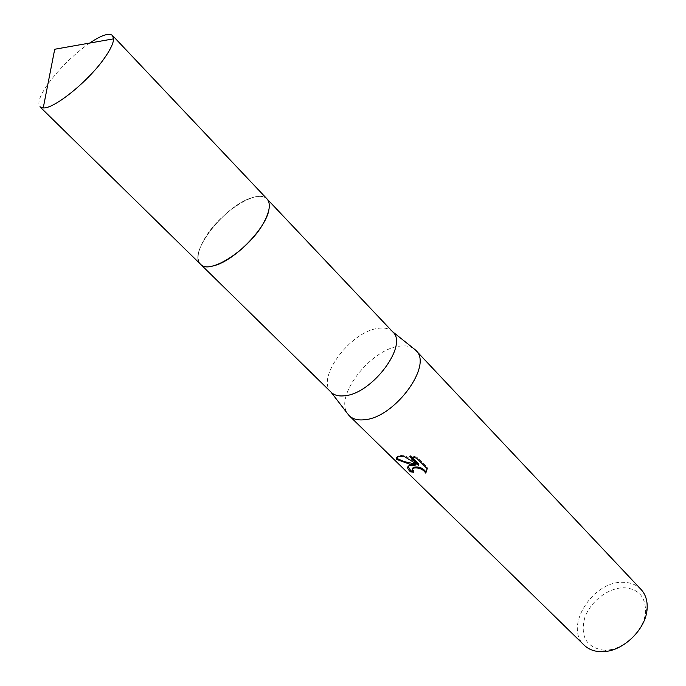 <?xml version="1.0" encoding="UTF-8"?>
<svg xmlns="http://www.w3.org/2000/svg" width="686" height="686" viewBox="0 0 686 686"><rect width="100%" height="100%" fill="white"/><g stroke="black" fill="none" stroke-linecap="round" stroke-linejoin="round"><path stroke-width="0.51" stroke-dasharray="3.43 2.57" d="M268.903 209.762C269.812 205.088 269.272 201.573 267.283 199.214L267.051 198.949C264.153 196.076 259.419 195.587 252.842 197.491C225.874 204.291 187.107 253.228 200.561 264.247L200.818 264.487C203.142 266.52 206.649 267.12 211.339 266.297M263.638 222.821C269.684 211.751 270.893 203.879 267.283 199.206C264.436 196.093 259.617 195.519 252.842 197.474C225.608 204.334 186.618 253.957 200.809 264.487C203.45 266.777 207.575 267.248 213.174 265.902M392.778 331.93L392.409 331.561C388.962 328.388 384.031 327.351 377.592 328.44C350.306 331.981 315.98 378.063 330.884 391.98L331.252 392.349M413.607 348.497C409.834 346.07 404.972 345.315 399.012 346.25C370.457 349.594 334.502 395.908 347.442 413.478M641.024 589.42C636.488 584.764 630.563 582.397 623.24 582.303C592.884 580.69 563.592 627.013 584.223 645.209M603.32 650.139L606.235 650.131C624.363 649.693 644.78 629.645 645.543 611.526C645.552 596.674 638.4 588.751 624.097 587.765C608.413 587.568 590.32 601.442 584.764 617.777C580.064 636.394 586.247 647.181 603.32 650.139M412.62 471.162L414.001 471.316L412.397 468.649M414.001 471.316L413.581 472.26M426.829 471.085L427.592 467.68L416.977 457.133L416.539 458.128M427.592 467.68L427.164 468.667M415.785 464.139L409.499 464.808L408.084 466.42M416.977 457.133L410.219 455.633L411.463 456.867M418.872 464.199L404.114 455.212L398.309 455.856L396.534 457.545M410.219 455.633L409.791 456.602M404.114 455.212L403.694 456.156M89.686 43.064C73.874 54.297 60.102 67.76 48.363 83.46C39.925 95.38 37.113 103.157 39.934 106.793M267.334 199.257L267.051 198.949C257.927 187.655 219.057 213.003 204.428 239.037C197.611 250.913 196.316 259.317 200.544 264.256M645.543 611.526L647.121 608.619M606.235 650.131L603.311 651.649M409.079 465.743L409.499 464.808M397.88 456.799L398.309 455.856"/><path stroke-width="1.03" d="M211.339 266.297L213.183 265.902C233.223 261.76 266.048 228.67 268.903 209.762M213.174 265.902C228.747 262.421 253.417 241.438 263.638 222.821C269.812 211.494 270.953 203.528 267.051 198.94L112.513 35.509C109.031 32.662 101.417 35.183 89.686 43.064M200.861 264.539L331.252 392.349C334.356 395.333 338.884 396.465 344.818 395.745C372.318 393.678 408.453 345.007 392.778 331.93L267.334 199.257M347.442 413.478L349.303 415.776C352.767 419.095 357.74 420.424 364.223 419.763C394.441 418.083 433.355 365.106 415.862 350.409L413.607 348.497M410.554 465.314L415.364 465.091L409.276 464.053L396.225 459.251L397.88 456.799L403.694 456.156L418.451 465.159L409.791 456.602L416.531 458.128L427.164 468.667L425.706 473.083C422.876 469.01 418.769 467.355 413.401 468.118L412.166 470.39L413.581 472.26L410.417 471.797C407.304 468.838 406.858 466.823 409.079 465.751L410.554 465.314M349.303 415.776L584.223 645.209C588.314 649.145 593.596 651.297 600.061 651.666L603.311 651.649C623.488 651.186 646.298 628.788 647.121 608.619C647.593 600.747 645.552 594.35 641.024 589.42L415.862 350.409M412.397 468.649L413.315 467.372C418.606 466.214 422.876 467.801 426.126 472.131L425.714 473.074M426.126 472.131L426.829 471.085M408.084 466.42L410.845 470.836L412.62 471.162M410.845 470.836L410.417 471.797M396.534 457.545L397.871 458.908L404.337 461.618L415.785 464.139L415.364 465.091M411.463 456.867L418.872 464.199L418.451 465.159M396.662 458.274L396.225 459.251M263.638 222.821C249.37 249.455 209.221 275.386 200.544 264.256L39.934 106.793L43.244 107.916C54.168 109.04 89.18 80.605 104.881 57.504C110.557 49.323 113.456 43.098 113.584 38.836L112.513 35.509M392.478 331.612L415.39 349.929M412.903 468.315L413.315 467.372M330.944 392.049L348.84 415.296M113.584 38.836L54.717 49.246L43.244 107.916"/></g></svg>
